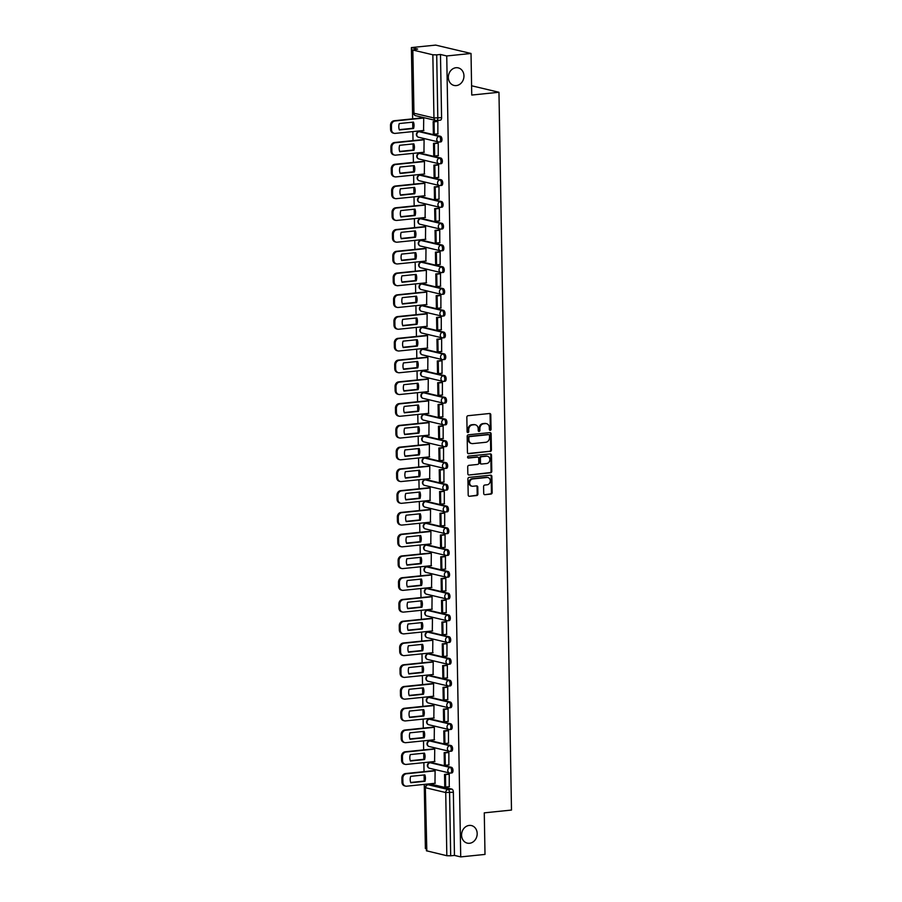 <?xml version="1.0" encoding="UTF-8"?>
<svg xmlns="http://www.w3.org/2000/svg" width="902" height="902" viewBox="0 0 902 902"><rect width="100%" height="100%" fill="white"/><g stroke="black" fill="none" stroke-linecap="round" stroke-linejoin="round"><path stroke-width="1.35" d="M490.226 430.344A0.97 0.834 103.3 0 0 491.049 429.296L490.789 414.751A1.387 1.184 103.3 0 0 489.572 413.499L468.014 415.709A1.387 1.184 103.3 0 0 466.841 417.198L467.089 431.742A0.97 0.834 103.3 0 0 468.769 431.573L468.736 429.69A4.431 3.8 103.3 0 1 472.49 424.921L474.294 424.729A4.431 3.8 103.3 0 1 475.388 424.808A4.431 3.8 103.3 0 1 478.195 428.721L478.229 430.604A0.97 0.834 103.3 0 0 479.909 430.434L479.875 428.551A4.431 3.8 103.3 0 1 483.63 423.782L485.434 423.59A4.431 3.8 103.3 0 1 486.528 423.669A4.431 3.8 103.3 0 1 489.335 427.582L489.369 429.465A0.97 0.834 103.3 0 0 490.226 430.344M489.651 430.141A0.97 0.834 103.3 0 0 490.338 429.127L490.09 414.582A1.387 1.184 103.3 0 0 489.549 413.499M467.371 432.43A0.97 0.834 103.3 0 0 468.059 431.404L468.025 429.521L468.736 429.69M478.511 431.28A0.97 0.834 103.3 0 0 479.199 430.265L479.165 428.382L479.875 428.551M469.22 825.431A9.031 7.735 103.3 0 0 461.621 833.854A9.031 7.735 103.3 0 0 467.292 843.133A9.031 7.735 103.3 0 0 469.525 843.28A9.031 7.735 103.3 0 0 477.124 834.857A9.031 7.735 103.3 0 0 471.453 825.567A9.031 7.735 103.3 0 0 469.22 825.431M455.995 67.729A9.031 7.735 103.3 0 0 448.395 76.163A9.031 7.735 103.3 0 0 454.067 85.442A9.031 7.735 103.3 0 0 456.299 85.589A9.031 7.735 103.3 0 0 463.899 77.155A9.031 7.735 103.3 0 0 458.227 67.876A9.031 7.735 103.3 0 0 455.995 67.729M451.62 772.924A2.819 1.387 -95.8 0 0 451.857 772.935A2.819 1.387 -95.8 0 0 452.973 770.229A2.819 1.387 -95.8 0 0 451.519 767.343L431.517 762.607A2.819 1.387 -95.8 0 0 431.28 762.585A2.819 1.387 -95.8 0 0 431.043 762.652M451.237 751.163A2.819 1.387 -95.8 0 0 451.474 751.186A2.819 1.387 -95.8 0 0 452.59 748.468A2.819 1.387 -95.8 0 0 451.135 745.582L431.133 740.846A2.819 1.387 -95.8 0 0 430.897 740.824A2.819 1.387 -95.8 0 0 430.671 740.892M450.853 729.402A2.819 1.387 -95.8 0 0 451.09 729.425A2.819 1.387 -95.8 0 0 452.206 726.708A2.819 1.387 -95.8 0 0 450.763 723.821L430.75 719.086A2.819 1.387 -95.8 0 0 430.513 719.063A2.819 1.387 -95.8 0 0 430.288 719.131M450.481 707.642A2.819 1.387 -95.8 0 0 450.718 707.664A2.819 1.387 -95.8 0 0 451.834 704.947A2.819 1.387 -95.8 0 0 450.38 702.06L430.378 697.325A2.819 1.387 -95.8 0 0 430.141 697.302A2.819 1.387 -95.8 0 0 429.904 697.37M450.098 685.881A2.819 1.387 -95.8 0 0 450.335 685.903A2.819 1.387 -95.8 0 0 451.451 683.186A2.819 1.387 -95.8 0 0 449.997 680.3L429.995 675.564A2.819 1.387 -95.8 0 0 429.758 675.542A2.819 1.387 -95.8 0 0 429.521 675.609M449.715 664.12A2.819 1.387 -95.8 0 0 449.951 664.143A2.819 1.387 -95.8 0 0 451.068 661.425A2.819 1.387 -95.8 0 0 449.624 658.539L429.611 653.803A2.819 1.387 -95.8 0 0 429.375 653.781A2.819 1.387 -95.8 0 0 429.149 653.849M449.331 642.359A2.819 1.387 -95.8 0 0 449.579 642.382A2.819 1.387 -95.8 0 0 450.696 639.676A2.819 1.387 -95.8 0 0 449.241 636.789L429.239 632.043A2.819 1.387 -95.8 0 0 429.002 632.031A2.819 1.387 -95.8 0 0 428.766 632.088M448.959 620.599A2.819 1.387 -95.8 0 0 449.196 620.621A2.819 1.387 -95.8 0 0 450.312 617.915A2.819 1.387 -95.8 0 0 448.858 615.029L428.856 610.282A2.819 1.387 -95.8 0 0 428.619 610.271A2.819 1.387 -95.8 0 0 428.382 610.327M448.576 598.838A2.819 1.387 -95.8 0 0 448.813 598.86A2.819 1.387 -95.8 0 0 449.929 596.154A2.819 1.387 -95.8 0 0 448.474 593.268L428.473 588.521A2.819 1.387 -95.8 0 0 428.236 588.51A2.819 1.387 -95.8 0 0 428.01 588.566M448.193 577.088A2.819 1.387 -95.8 0 0 448.441 577.1A2.819 1.387 -95.8 0 0 449.557 574.394A2.819 1.387 -95.8 0 0 448.102 571.507L428.1 566.76A2.819 1.387 -95.8 0 0 427.852 566.749A2.819 1.387 -95.8 0 0 427.627 566.806M447.82 555.328A2.819 1.387 -95.8 0 0 448.057 555.339A2.819 1.387 -95.8 0 0 449.173 552.633A2.819 1.387 -95.8 0 0 447.719 549.746L427.717 545A2.819 1.387 -95.8 0 0 427.48 544.988A2.819 1.387 -95.8 0 0 427.244 545.045M447.437 533.567A2.819 1.387 -95.8 0 0 447.674 533.578A2.819 1.387 -95.8 0 0 448.79 530.872A2.819 1.387 -95.8 0 0 447.336 527.986L427.334 523.239A2.819 1.387 -95.8 0 0 427.097 523.228A2.819 1.387 -95.8 0 0 426.872 523.295M447.054 511.806A2.819 1.387 -95.8 0 0 447.291 511.817A2.819 1.387 -95.8 0 0 448.418 509.111A2.819 1.387 -95.8 0 0 446.964 506.225L426.962 501.478A2.819 1.387 -95.8 0 0 426.714 501.467A2.819 1.387 -95.8 0 0 426.488 501.535M446.682 490.045A2.819 1.387 -95.8 0 0 446.918 490.057A2.819 1.387 -95.8 0 0 448.035 487.351A2.819 1.387 -95.8 0 0 446.58 484.464L426.578 479.717A2.819 1.387 -95.8 0 0 426.342 479.706A2.819 1.387 -95.8 0 0 426.105 479.774M446.298 468.285A2.819 1.387 -95.8 0 0 446.535 468.296A2.819 1.387 -95.8 0 0 447.651 465.59A2.819 1.387 -95.8 0 0 446.197 462.703L426.195 457.957A2.819 1.387 -95.8 0 0 425.958 457.945A2.819 1.387 -95.8 0 0 425.733 458.013M445.915 446.524A2.819 1.387 -95.8 0 0 446.152 446.535A2.819 1.387 -95.8 0 0 447.279 443.829A2.819 1.387 -95.8 0 0 445.825 440.943L425.812 436.207A2.819 1.387 -95.8 0 0 425.575 436.185A2.819 1.387 -95.8 0 0 425.349 436.252M445.543 424.763A2.819 1.387 -95.8 0 0 445.78 424.774A2.819 1.387 -95.8 0 0 446.896 422.068A2.819 1.387 -95.8 0 0 445.441 419.182L425.44 414.446A2.819 1.387 -95.8 0 0 425.203 414.424A2.819 1.387 -95.8 0 0 424.966 414.492M445.16 403.002A2.819 1.387 -95.8 0 0 445.396 403.014A2.819 1.387 -95.8 0 0 446.513 400.308A2.819 1.387 -95.8 0 0 445.058 397.421L425.056 392.686A2.819 1.387 -95.8 0 0 424.819 392.663A2.819 1.387 -95.8 0 0 424.594 392.731M444.776 381.242A2.819 1.387 -95.8 0 0 445.013 381.264A2.819 1.387 -95.8 0 0 446.129 378.547A2.819 1.387 -95.8 0 0 444.686 375.66L424.673 370.925A2.819 1.387 -95.8 0 0 424.436 370.902A2.819 1.387 -95.8 0 0 424.211 370.97M444.404 359.481A2.819 1.387 -95.8 0 0 444.641 359.503A2.819 1.387 -95.8 0 0 445.757 356.786A2.819 1.387 -95.8 0 0 444.303 353.9L424.301 349.164A2.819 1.387 -95.8 0 0 424.064 349.142A2.819 1.387 -95.8 0 0 423.827 349.209M444.021 337.72A2.819 1.387 -95.8 0 0 444.258 337.743A2.819 1.387 -95.8 0 0 445.374 335.025A2.819 1.387 -95.8 0 0 443.919 332.139L423.917 327.403A2.819 1.387 -95.8 0 0 423.681 327.381A2.819 1.387 -95.8 0 0 423.444 327.449M443.637 315.959A2.819 1.387 -95.8 0 0 443.874 315.982A2.819 1.387 -95.8 0 0 444.99 313.265A2.819 1.387 -95.8 0 0 443.547 310.378L423.534 305.643A2.819 1.387 -95.8 0 0 423.297 305.62A2.819 1.387 -95.8 0 0 423.072 305.688M443.254 294.199A2.819 1.387 -95.8 0 0 443.502 294.221A2.819 1.387 -95.8 0 0 444.618 291.515A2.819 1.387 -95.8 0 0 443.164 288.617L423.162 283.882A2.819 1.387 -95.8 0 0 422.925 283.871A2.819 1.387 -95.8 0 0 422.688 283.927M442.882 272.438A2.819 1.387 -95.8 0 0 443.119 272.46A2.819 1.387 -95.8 0 0 444.235 269.754A2.819 1.387 -95.8 0 0 442.781 266.868L422.779 262.121A2.819 1.387 -95.8 0 0 422.542 262.11A2.819 1.387 -95.8 0 0 422.305 262.166M442.499 250.677A2.819 1.387 -95.8 0 0 442.735 250.7A2.819 1.387 -95.8 0 0 443.852 247.994A2.819 1.387 -95.8 0 0 442.397 245.107L422.395 240.36A2.819 1.387 -95.8 0 0 422.159 240.349A2.819 1.387 -95.8 0 0 421.933 240.406M442.115 228.928A2.819 1.387 -95.8 0 0 442.363 228.939A2.819 1.387 -95.8 0 0 443.48 226.233A2.819 1.387 -95.8 0 0 442.025 223.346L422.023 218.6A2.819 1.387 -95.8 0 0 421.775 218.588A2.819 1.387 -95.8 0 0 421.55 218.645M441.743 207.167A2.819 1.387 -95.8 0 0 441.98 207.178A2.819 1.387 -95.8 0 0 443.096 204.472A2.819 1.387 -95.8 0 0 441.642 201.586L421.64 196.839A2.819 1.387 -95.8 0 0 421.403 196.828A2.819 1.387 -95.8 0 0 421.166 196.884M441.36 185.406A2.819 1.387 -95.8 0 0 441.597 185.417A2.819 1.387 -95.8 0 0 442.713 182.711A2.819 1.387 -95.8 0 0 441.258 179.825L421.257 175.078A2.819 1.387 -95.8 0 0 421.02 175.067A2.819 1.387 -95.8 0 0 420.794 175.135M440.977 163.645A2.819 1.387 -95.8 0 0 441.213 163.657A2.819 1.387 -95.8 0 0 442.341 160.951A2.819 1.387 -95.8 0 0 440.886 158.064L420.884 153.317A2.819 1.387 -95.8 0 0 420.636 153.306A2.819 1.387 -95.8 0 0 420.411 153.374M440.604 141.885A2.819 1.387 -95.8 0 0 440.841 141.896A2.819 1.387 -95.8 0 0 441.957 139.19A2.819 1.387 -95.8 0 0 440.503 136.303L420.501 131.557A2.819 1.387 -95.8 0 0 420.264 131.545A2.819 1.387 -95.8 0 0 420.028 131.613M483.709 493.45A1.387 1.184 103.3 0 0 484.926 494.691L490.981 494.07A1.387 1.184 103.3 0 0 492.154 492.582L491.872 476.425A1.387 1.184 103.3 0 0 490.654 475.185L469.085 477.383A1.387 1.184 103.3 0 0 467.912 478.883L468.194 495.04A1.387 1.184 103.3 0 0 469.423 496.28L476.73 495.536A1.387 1.184 103.3 0 0 477.902 494.048L477.778 487.125A1.387 1.184 103.3 0 0 476.56 485.885L472.93 486.257A3.698 3.18 103.3 0 1 472.806 478.928L487.001 477.474A3.698 3.18 103.3 0 1 487.125 484.802L484.757 485.039A1.387 1.184 103.3 0 0 483.585 486.539L483.709 493.45M412.845 50.038L413.95 113.224L433.952 117.97L432.847 54.785L412.845 50.038L417.649 49.069L411.391 47.581L435.677 45.1L471.024 53.477L471.746 95.048L498.964 92.263L511.49 810.064L484.273 812.849L485.005 854.419L460.719 856.9L446.738 55.958L440.48 54.481L436.703 54.864L437.808 118.049A2.819 1.387 84.2 0 1 436.681 120.53A2.819 1.387 84.2 0 1 436.433 120.507A2.819 2.413 103.3 0 1 435.734 120.462A2.819 2.819 0 0 0 436.681 120.53L440.458 120.135A2.819 1.387 84.2 0 1 440.221 120.124M471.024 53.477L446.738 55.958M490.237 451.496A1.387 1.184 103.3 0 0 491.41 450.008L491.128 433.851A1.387 1.184 103.3 0 0 489.91 432.599L468.341 434.809A1.387 1.184 103.3 0 0 467.168 436.297L467.45 452.454A1.387 1.184 103.3 0 0 468.679 453.706L489.527 451.327A1.387 1.184 103.3 0 0 490.699 449.839L490.417 433.682A1.387 1.184 103.3 0 0 489.876 432.599M491.5 455.138L491.782 471.295A1.387 1.184 103.3 0 1 490.609 472.783L469.051 474.993A1.387 1.184 103.3 0 1 467.822 473.742L467.71 466.83A1.387 1.184 103.3 0 1 468.882 465.342L477.62 464.44A1.387 1.184 103.3 0 0 478.793 462.952L478.714 458.363A1.387 1.184 103.3 0 0 477.496 457.122L468.386 458.047A0.97 0.834 103.3 0 1 468.363 456.13L490.282 453.886A1.387 1.184 103.3 0 1 491.5 455.138L490.789 454.969L491.071 471.126L491.782 471.295M431.427 784.413A2.819 1.387 84.2 0 1 431.652 784.345A2.819 1.387 84.2 0 1 431.889 784.368L451.902 789.103L448.114 789.487A2.819 1.387 84.2 0 1 449.579 792.621L450.684 855.806L446.828 855.716L426.443 850.778L425.338 787.593L426.826 850.981M411.391 47.581L412.642 118.861M412.699 122.379L412.8 127.746M412.857 131.579L413.015 140.622M413.082 144.14L413.172 149.506M413.24 153.34L413.398 162.383M413.466 165.9L413.556 171.267M413.623 175.101L413.781 184.143M413.838 187.661L413.939 193.028M414.007 196.861L414.165 205.893M414.221 209.422L414.311 214.789M414.379 218.622L414.537 227.654M414.604 231.183L414.695 236.549M414.762 240.383L414.92 249.414M414.976 252.943L415.078 258.31M415.145 262.144L415.303 271.175M415.36 274.704L415.45 280.071M415.518 283.904L415.675 292.936M415.743 296.465L415.833 301.832M415.901 305.665L416.059 314.697M416.115 318.226L416.217 323.581M416.284 327.426L416.442 336.457M416.498 339.986L416.589 345.342M416.656 349.187L416.814 358.218M416.882 361.747L416.972 367.103M417.04 370.947L417.198 379.979M417.254 383.508L417.355 388.863M417.423 392.708L417.581 401.74M417.637 405.269L417.727 410.624M417.795 414.469L417.953 423.5M418.021 427.029L418.111 432.385M418.178 436.23L418.336 445.261M418.404 448.79L418.494 454.146M418.562 457.979L418.72 467.022M418.776 470.551L418.878 475.906M418.934 479.74L419.092 488.783M419.159 492.3L419.25 497.667M419.317 501.501L419.475 510.543M419.543 514.061L419.633 519.428M419.701 523.261L419.858 532.304M419.915 535.822L420.016 541.189M420.084 545.022L420.242 554.065M420.298 557.583L420.388 562.949M420.456 566.783L420.614 575.814M420.682 579.343L420.772 584.71M420.839 588.544L420.997 597.575M421.054 601.104L421.155 606.471M421.223 610.304L421.381 619.336M421.437 622.865L421.527 628.232M421.595 632.065L421.753 641.096M421.82 644.626L421.91 649.992M421.978 653.826L422.136 662.857M422.192 666.386L422.294 671.753M422.361 675.587L422.519 684.618M422.576 688.147L422.666 693.503M422.734 697.347L422.891 706.379M422.959 709.908L423.049 715.263M423.117 719.108L423.275 728.139M423.331 731.669L423.433 737.024M423.5 740.869L423.658 749.9M423.714 753.429L423.805 758.785M423.872 762.63L424.03 771.661M424.098 775.19L424.188 780.546M424.256 784.39L425.372 848.523L426.409 848.771M460.719 856.9L454.461 855.412L450.684 855.806M432.847 54.785L436.703 54.864M423.579 130.486L423.714 118.015L422.655 117.835M437.865 133.868L437.853 121.364L436.793 121.229M438.237 155.629L438.225 143.125L437.166 142.99M423.963 152.246L424.087 139.776L423.038 139.596M438.62 177.39L438.609 164.886L437.549 164.75M424.346 174.007L424.47 161.537L423.41 161.357M439.003 199.15L438.992 186.646L437.932 186.511M424.718 195.768L424.853 183.298L423.793 183.117M439.387 220.911L439.364 208.407L438.316 208.272M425.101 217.529L425.237 205.058L424.177 204.878M439.759 242.672L439.748 230.168L438.688 230.033M425.485 239.289L425.609 226.819L424.549 226.639M440.142 264.433L440.131 251.929L439.071 251.793M425.868 261.05L425.992 248.58L424.932 248.388M440.526 286.193L440.503 273.689L439.454 273.554M426.24 282.811L426.375 270.341L425.316 270.149M440.898 307.954L440.886 295.45L439.826 295.315M426.623 304.572L426.747 292.09L425.688 291.91M441.281 329.715L441.27 317.211L440.21 317.076M427.007 326.332L427.131 313.851L426.071 313.67M441.664 351.476L441.642 338.972L440.593 338.836M427.379 348.082L427.514 335.612L426.454 335.431M442.036 373.236L442.025 360.721L440.965 360.597M427.762 369.843L427.886 357.372L426.826 357.192M442.42 394.997L442.408 382.482L441.349 382.358M428.146 391.603L428.27 379.133L427.21 378.953M442.803 416.747L442.792 404.243L441.732 404.107M428.518 413.364L428.653 400.894L427.593 400.713M443.175 438.507L443.164 426.003L442.104 425.868M428.901 435.125L429.025 422.655L427.965 422.474M443.558 460.268L443.547 447.764L442.487 447.629M429.284 456.886L429.408 444.415L428.349 444.235M443.942 482.029L443.931 469.525L442.871 469.39M429.656 478.646L429.792 466.176L428.732 465.996M444.314 503.79L444.303 491.286L443.243 491.15M430.04 500.407L430.164 487.937L429.115 487.757M444.697 525.55L444.686 513.046L443.626 512.911M430.423 522.168L430.547 509.698L429.487 509.517M445.081 547.311L445.069 534.807L444.01 534.672M430.795 543.929L430.93 531.458L429.871 531.278M445.464 569.072L445.441 556.568L444.393 556.433M431.179 565.689L431.314 553.219L430.254 553.039M445.836 590.833L445.825 578.329L444.765 578.193M431.562 587.45L431.686 574.98L430.626 574.799M446.219 612.593L446.208 600.089L445.148 599.954M431.945 609.211L432.069 596.741L431.009 596.56M446.603 634.354L446.58 621.85L445.532 621.715M432.317 630.972L432.453 618.501L431.393 618.31M446.975 656.115L446.964 643.611L445.904 643.476M432.701 652.732L432.825 640.262L431.765 640.07M447.358 677.876L447.347 665.372L446.287 665.236M433.084 674.493L433.208 662.012L432.148 661.831M447.742 699.636L447.719 687.132L446.67 686.997M433.456 696.254L433.591 683.772L432.532 683.592M448.114 721.397L448.102 708.893L447.042 708.758M433.839 718.003L433.963 705.533L432.904 705.353M448.497 743.158L448.486 730.643L447.426 730.519M434.223 739.764L434.347 727.294L433.287 727.113M448.88 764.907L448.869 752.403L447.809 752.279M434.595 761.525L434.73 749.055L433.67 748.874M449.252 786.668L449.241 774.164L448.181 774.029M434.978 783.286L435.102 770.815L434.042 770.635M498.964 92.263L471.588 85.769M454.461 855.412L453.356 792.227A2.819 1.387 -95.8 0 0 451.902 789.103M440.48 54.481L441.585 117.666A2.819 1.387 84.2 0 1 440.458 120.135M486.528 423.669L485.817 423.5A4.431 3.8 103.3 0 0 484.724 423.421L485.434 423.59M479.165 428.382A4.431 3.8 103.3 0 1 482.931 423.613L484.724 423.421M475.388 424.808L474.677 424.639A4.431 3.8 103.3 0 0 473.584 424.571L474.294 424.729M468.025 429.521A4.431 3.8 103.3 0 1 471.791 424.752L473.584 424.571M467.991 453.526L489.527 451.327M489.482 435.519A0.97 0.834 103.3 0 0 488.625 434.651L469.694 436.591A0.97 0.834 103.3 0 0 468.871 437.628L468.905 439.624A4.431 3.8 103.3 0 0 471.723 443.536A4.431 3.8 103.3 0 0 472.817 443.604L485.761 442.284A4.431 3.8 103.3 0 0 489.515 437.515L489.482 435.519M488.377 434.595A0.97 0.834 103.3 0 0 487.914 434.482L488.625 434.651M471.723 443.536L471.013 443.367A4.431 3.8 103.3 0 1 468.206 439.454L468.172 437.47A0.97 0.834 103.3 0 1 468.995 436.421L487.914 434.482M469.051 474.993L489.899 472.614A1.387 1.184 103.3 0 0 491.071 471.126M477.451 457.111A1.387 1.184 103.3 0 0 476.786 456.953L467.834 457.866M486.697 463.515A3.698 3.18 103.3 0 0 486.573 456.187L481.567 456.705A1.387 1.184 103.3 0 0 480.394 458.193L480.473 462.782A1.387 1.184 103.3 0 0 481.691 464.023L486.697 463.515M487.486 456.254L486.776 456.085A3.698 3.18 103.3 0 0 485.862 456.029L486.573 456.187M481.352 464L480.642 463.842A1.387 1.184 103.3 0 1 479.763 462.613L479.684 458.024A1.387 1.184 103.3 0 1 480.856 456.536L485.862 456.029M490.789 454.969A1.387 1.184 103.3 0 0 490.248 453.898M487.914 477.53L487.215 477.372A3.698 3.18 103.3 0 0 486.291 477.305L487.001 477.474M472.017 486.189L471.306 486.031A3.698 3.18 103.3 0 1 472.096 478.759L486.291 477.305M469.423 496.28L476.019 495.367A1.387 1.184 103.3 0 0 477.192 493.879L477.068 486.956A1.387 1.184 103.3 0 0 476.527 485.885M484.926 494.691L490.271 493.913A1.387 1.184 103.3 0 0 491.443 492.413L491.162 476.256A1.387 1.184 103.3 0 0 490.62 475.185M423.929 130.452L395.234 133.383A4.228 3.631 -76.7 0 1 394.185 133.316L393.261 133.101A4.228 3.631 -76.7 0 1 390.577 129.358L390.51 125.31A4.228 3.631 103.3 0 1 394.095 120.755L422.858 117.812M399.27 129.662L412.642 128.287A8.749 7.498 103.3 0 0 412.631 122.176M437.132 121.195L433.152 121.601L433.366 134.015L434.279 134.24L434.065 121.826L437.853 121.432M434.279 134.24L438.068 133.846M433.152 121.601L434.065 121.826M394.185 133.316A4.228 3.631 -76.7 0 1 391.502 129.572L391.434 125.536A4.228 3.631 103.3 0 1 395.02 120.969L423.714 118.038M399.383 129.956L413.556 128.512A8.749 7.498 103.3 0 0 413.443 122.097L399.27 123.54A8.749 7.498 -76.7 0 0 399.383 129.956M413.556 128.512L412.642 128.287M424.312 152.213L395.617 155.144A4.228 3.631 -76.7 0 1 394.569 155.076L393.644 154.862A4.228 3.631 -76.7 0 1 390.961 151.119L390.893 147.071A4.228 3.631 103.3 0 1 394.478 142.516L423.241 139.573M399.654 151.423L413.015 150.048A8.749 7.498 103.3 0 0 413.015 143.937M437.515 142.956L433.524 143.362L433.749 155.775L434.663 156.001L434.448 143.587L438.225 143.192M434.663 156.001L438.451 155.606M433.524 143.362L434.448 143.587M394.569 155.076A4.228 3.631 -76.7 0 1 391.885 151.333L391.806 147.297A4.228 3.631 103.3 0 1 395.392 142.73L424.098 139.799M399.766 151.716L413.939 150.273A8.749 7.498 103.3 0 0 413.826 143.846L399.654 145.301A8.749 7.498 -76.7 0 0 399.766 151.716M413.939 150.273L413.015 150.048M424.684 173.973L395.989 176.905A4.228 3.631 -76.7 0 1 394.941 176.837L394.027 176.623A4.228 3.631 -76.7 0 1 391.344 172.88L391.265 168.832A4.228 3.631 103.3 0 1 394.862 164.277L423.613 161.334M400.037 173.173L413.398 171.808A8.749 7.498 103.3 0 0 413.398 165.697M437.898 164.716L433.907 165.122L434.121 177.536L435.046 177.762L434.832 165.348L438.609 164.953M435.046 177.762L438.823 177.367M433.907 165.122L434.832 165.348M394.941 176.837A4.228 3.631 -76.7 0 1 392.257 173.094L392.19 169.057A4.228 3.631 103.3 0 1 395.775 164.491L424.47 161.559M400.138 173.477L414.311 172.023A8.749 7.498 103.3 0 0 414.198 165.607L400.026 167.062A8.749 7.498 -76.7 0 0 400.138 173.477M414.311 172.023L413.398 171.808M425.067 195.734L396.373 198.665A4.228 3.631 -76.7 0 1 395.324 198.598L394.411 198.384A4.228 3.631 -76.7 0 1 391.716 194.64L391.648 190.593A4.228 3.631 103.3 0 1 395.234 186.037L423.996 183.095M400.409 194.933L413.781 193.569A8.749 7.498 103.3 0 0 413.77 187.458M438.271 186.477L434.29 186.883L434.505 199.297L435.418 199.522L435.204 187.097L438.992 186.714M435.418 199.522L439.206 199.128M434.29 186.883L435.204 187.097M395.324 198.598A4.228 3.631 -76.7 0 1 392.641 194.855L392.573 190.818A4.228 3.631 103.3 0 1 396.158 186.252L424.853 183.32M400.522 195.238L414.695 193.783A8.749 7.498 103.3 0 0 414.582 187.368L400.409 188.822A8.749 7.498 -76.7 0 0 400.522 195.238M414.695 193.783L413.781 193.569M425.451 217.495L396.756 220.426A4.228 3.631 -76.7 0 1 395.707 220.359L394.783 220.144A4.228 3.631 -76.7 0 1 392.099 216.401L392.032 212.353A4.228 3.631 103.3 0 1 395.617 207.798L424.38 204.855M400.792 216.694L414.153 215.33A8.749 7.498 103.3 0 0 414.153 209.219M438.654 208.238L434.663 208.644L434.888 221.058L435.801 221.272L435.587 208.858L439.364 208.475M435.801 221.272L439.59 220.889M434.663 208.644L435.587 208.858M395.707 220.359A4.228 3.631 -76.7 0 1 393.024 216.615L392.945 212.568A4.228 3.631 103.3 0 1 396.542 208.012L425.237 205.081M400.905 216.999L415.078 215.544A8.749 7.498 103.3 0 0 414.965 209.129L400.792 210.583A8.749 7.498 -76.7 0 0 400.905 216.999M415.078 215.544L414.153 215.33M425.823 239.255L397.128 242.187A4.228 3.631 -76.7 0 1 396.079 242.119L395.166 241.905A4.228 3.631 -76.7 0 1 392.483 238.162L392.415 234.114A4.228 3.631 103.3 0 1 396.001 229.559L424.752 226.616M401.176 238.455L414.537 237.091A8.749 7.498 103.3 0 0 414.537 230.98M439.037 229.999L435.046 230.405L435.26 242.818L436.185 243.033L435.97 230.619L439.748 230.235M436.185 243.033L439.962 242.649M435.046 230.405L435.97 230.619M396.079 242.119A4.228 3.631 -76.7 0 1 393.396 238.376L393.328 234.328A4.228 3.631 103.3 0 1 396.914 229.773L425.609 226.842M401.277 238.759L415.45 237.305A8.749 7.498 103.3 0 0 415.348 230.889L401.164 232.344A8.749 7.498 -76.7 0 0 401.277 238.759M415.45 237.305L414.537 237.091M426.206 261.016L397.511 263.948A4.228 3.631 -76.7 0 1 396.463 263.88L395.55 263.666A4.228 3.631 -76.7 0 1 392.855 259.923L392.787 255.875A4.228 3.631 103.3 0 1 396.373 251.32L425.135 248.377M401.548 260.216L414.92 258.851A8.749 7.498 103.3 0 0 414.909 252.74M439.421 251.759L435.429 252.165L435.643 264.579L436.568 264.793L436.342 252.38L440.131 251.996M436.568 264.793L440.345 264.41M435.429 252.165L436.342 252.38M396.463 263.88A4.228 3.631 -76.7 0 1 393.779 260.137L393.712 256.089A4.228 3.631 103.3 0 1 397.297 251.534L425.992 248.602M401.661 260.52L415.833 259.066A8.749 7.498 103.3 0 0 415.721 252.65L401.548 254.105A8.749 7.498 -76.7 0 0 401.661 260.52M415.833 259.066L414.92 258.851M426.59 282.777L397.895 285.709A4.228 3.631 -76.7 0 1 396.846 285.641L395.922 285.427A4.228 3.631 -76.7 0 1 393.238 281.683L393.171 277.636A4.228 3.631 103.3 0 1 396.756 273.08L425.518 270.138M401.931 281.976L415.292 280.612A8.749 7.498 103.3 0 0 415.292 274.49M439.793 273.52L435.813 273.926L436.027 286.34L436.94 286.554L436.726 274.14L440.514 273.757M436.94 286.554L440.728 286.171M435.813 273.926L436.726 274.14M396.846 285.641A4.228 3.631 -76.7 0 1 394.163 281.898L394.084 277.85A4.228 3.631 103.3 0 1 397.681 273.295L426.375 270.352M402.044 282.281L416.217 280.826A8.749 7.498 103.3 0 0 416.104 274.411L401.931 275.865A8.749 7.498 -76.7 0 0 402.044 282.281M416.217 280.826L415.292 280.612M426.973 304.526L398.267 307.469A4.228 3.631 -76.7 0 1 397.218 307.402L396.305 307.187A4.228 3.631 -76.7 0 1 393.622 303.444L393.554 299.396A4.228 3.631 103.3 0 1 397.139 294.841L425.902 291.887M402.315 303.737L415.675 302.373A8.749 7.498 103.3 0 0 415.675 296.251M440.176 295.281L436.185 295.687L436.399 308.101L437.323 308.315L437.109 295.901L440.886 295.518M437.323 308.315L441.101 307.932M436.185 295.687L437.109 295.901M397.218 307.402A4.228 3.631 -76.7 0 1 394.535 303.658L394.467 299.611A4.228 3.631 103.3 0 1 398.053 295.055L426.747 292.113M402.416 304.042L416.6 302.587A8.749 7.498 103.3 0 0 416.487 296.172L402.303 297.626A8.749 7.498 -76.7 0 0 402.416 304.042M416.6 302.587L415.675 302.373M427.345 326.287L398.65 329.23A4.228 3.631 -76.7 0 1 397.602 329.162L396.688 328.948A4.228 3.631 -76.7 0 1 394.005 325.205L393.926 321.157A4.228 3.631 103.3 0 1 397.511 316.591L426.274 313.648M402.698 325.498L416.059 324.134A8.749 7.498 103.3 0 0 416.047 318.011M440.559 317.042L436.568 317.448L436.782 329.861L437.707 330.076L437.481 317.662L441.27 317.278M437.707 330.076L441.484 329.692M436.568 317.448L437.481 317.662M397.602 329.162A4.228 3.631 -76.7 0 1 394.918 325.419L394.85 321.371A4.228 3.631 103.3 0 1 398.436 316.816L427.131 313.873M402.799 325.802L416.972 324.348A8.749 7.498 103.3 0 0 416.859 317.932L402.687 319.387A8.749 7.498 -76.7 0 0 402.799 325.802M416.972 324.348L416.059 324.134M427.728 348.048L399.034 350.991A4.228 3.631 -76.7 0 1 397.985 350.923L397.06 350.698A4.228 3.631 -76.7 0 1 394.377 346.966L394.309 342.918A4.228 3.631 103.3 0 1 397.895 338.351L426.657 335.409M403.07 347.259L416.431 345.894A8.749 7.498 103.3 0 0 416.431 339.772M440.931 338.802L436.951 339.208L437.166 351.622L438.079 351.836L437.865 339.423L441.653 339.039M438.079 351.836L441.867 351.453M436.951 339.208L437.865 339.423M397.985 350.923A4.228 3.631 -76.7 0 1 395.302 347.18L395.223 343.132A4.228 3.631 103.3 0 1 398.819 338.577L427.514 335.634M403.183 347.563L417.355 346.109A8.749 7.498 103.3 0 0 417.243 339.693L403.07 341.148A8.749 7.498 -76.7 0 0 403.183 347.563M417.355 346.109L416.431 345.894M428.112 369.809L399.417 372.752A4.228 3.631 -76.7 0 1 398.368 372.684L397.444 372.458A4.228 3.631 -76.7 0 1 394.76 368.715L394.693 364.679A4.228 3.631 103.3 0 1 398.278 360.112L427.041 357.169M403.453 369.019L416.814 367.655A8.749 7.498 103.3 0 0 416.814 361.533M441.315 360.552L437.323 360.969L437.538 373.383L438.462 373.597L438.248 361.183L442.025 360.8M438.462 373.597L442.251 373.214M437.323 360.969L438.248 361.183M398.368 372.684A4.228 3.631 -76.7 0 1 395.674 368.941L395.606 364.893A4.228 3.631 103.3 0 1 399.191 360.338L427.886 357.395M403.555 369.324L417.739 367.869A8.749 7.498 103.3 0 0 417.626 361.454L403.453 362.908A8.749 7.498 -76.7 0 0 403.555 369.324M417.739 367.869L416.814 367.655M428.484 391.569L399.789 394.512A4.228 3.631 -76.7 0 1 398.74 394.445L397.827 394.219A4.228 3.631 -76.7 0 1 395.144 390.476L395.065 386.439A4.228 3.631 103.3 0 1 398.661 381.873L427.413 378.93M403.837 390.78L417.198 389.416A8.749 7.498 103.3 0 0 417.186 383.294M441.698 382.313L437.707 382.73L437.921 395.144L438.846 395.358L438.62 382.944L442.408 382.561M438.846 395.358L442.623 394.975M437.707 382.73L438.62 382.944M398.74 394.445A4.228 3.631 -76.7 0 1 396.057 390.701L395.989 386.654A4.228 3.631 103.3 0 1 399.575 382.098L428.27 379.156M403.938 391.085L418.111 389.63A8.749 7.498 103.3 0 0 417.998 383.215L403.825 384.658A8.749 7.498 -76.7 0 0 403.938 391.085M418.111 389.63L417.198 389.416M428.867 413.33L400.172 416.273A4.228 3.631 -76.7 0 1 399.124 416.205L398.199 415.98A4.228 3.631 -76.7 0 1 395.516 412.237L395.448 408.2A4.228 3.631 103.3 0 1 399.034 403.634L427.796 400.691M404.209 412.541L417.57 411.177A8.749 7.498 103.3 0 0 417.57 405.054M442.07 404.073L438.09 404.491L438.304 416.904L439.218 417.119L439.003 404.705L442.792 404.322M439.218 417.119L443.006 416.735M438.09 404.491L439.003 404.705M399.124 416.205A4.228 3.631 -76.7 0 1 396.44 412.462L396.361 408.414A4.228 3.631 103.3 0 1 399.958 403.859L428.653 400.916M404.322 412.834L418.494 411.391A8.749 7.498 103.3 0 0 418.381 404.975L404.209 406.419A8.749 7.498 -76.7 0 0 404.322 412.834M418.494 411.391L417.57 411.177M429.251 435.091L400.556 438.034A4.228 3.631 -76.7 0 1 399.507 437.966L398.583 437.741A4.228 3.631 -76.7 0 1 395.899 433.997L395.831 429.961A4.228 3.631 103.3 0 1 399.417 425.394L428.179 422.452M404.592 434.302L417.953 432.926A8.749 7.498 103.3 0 0 417.953 426.815M442.454 425.834L438.462 426.24L438.688 438.665L439.601 438.879L439.387 426.466L443.164 426.071M439.601 438.879L443.389 438.496M438.462 426.24L439.387 426.466M399.507 437.966A4.228 3.631 -76.7 0 1 396.812 434.223L396.745 430.175A4.228 3.631 103.3 0 1 400.33 425.609L429.025 422.677M404.705 434.595L418.878 433.152A8.749 7.498 103.3 0 0 418.765 426.736L404.592 428.179A8.749 7.498 -76.7 0 0 404.705 434.595M418.878 433.152L417.953 432.926M429.623 456.852L400.928 459.783A4.228 3.631 -76.7 0 1 399.879 459.716L398.966 459.501A4.228 3.631 -76.7 0 1 396.282 455.758L396.203 451.71A4.228 3.631 103.3 0 1 399.8 447.155L428.551 444.212M404.975 456.062L418.336 454.687A8.749 7.498 103.3 0 0 418.336 448.576M442.837 447.595L438.846 448.001L439.06 460.415L439.984 460.64L439.77 448.226L443.547 447.832M439.984 460.64L443.761 460.245M438.846 448.001L439.77 448.226M399.879 459.716A4.228 3.631 -76.7 0 1 397.196 455.984L397.128 451.936A4.228 3.631 103.3 0 1 400.713 447.369L429.408 444.438M405.077 456.356L419.25 454.912A8.749 7.498 103.3 0 0 419.137 448.497L404.964 449.94A8.749 7.498 -76.7 0 0 405.077 456.356M419.25 454.912L418.336 454.687M430.006 478.612L401.311 481.544A4.228 3.631 -76.7 0 1 400.262 481.476L399.338 481.262A4.228 3.631 -76.7 0 1 396.654 477.519L396.587 473.471A4.228 3.631 103.3 0 1 400.172 468.916L428.935 465.973M405.348 477.823L418.72 476.448A8.749 7.498 103.3 0 0 418.708 470.337M443.209 469.356L439.229 469.762L439.443 482.175L440.356 482.401L440.142 469.987L443.931 469.592M440.356 482.401L444.145 482.006M439.229 469.762L440.142 469.987M400.262 481.476A4.228 3.631 -76.7 0 1 397.579 477.733L397.511 473.697A4.228 3.631 103.3 0 1 401.097 469.13L429.792 466.199M405.46 478.116L419.633 476.673A8.749 7.498 103.3 0 0 419.52 470.258L405.348 471.701A8.749 7.498 -76.7 0 0 405.46 478.116M419.633 476.673L418.72 476.448M430.389 500.373L401.694 503.305A4.228 3.631 -76.7 0 1 400.646 503.237L399.721 503.023A4.228 3.631 -76.7 0 1 397.038 499.28L396.97 495.232A4.228 3.631 103.3 0 1 400.556 490.677L429.318 487.734M405.731 499.584L419.092 498.208A8.749 7.498 103.3 0 0 419.092 492.097M443.592 491.116L439.601 491.522L439.826 503.936L440.74 504.162L440.526 491.748L444.303 491.353M440.74 504.162L444.528 503.767M439.601 491.522L440.526 491.748M400.646 503.237A4.228 3.631 -76.7 0 1 397.962 499.494L397.883 495.457A4.228 3.631 103.3 0 1 401.469 490.891L430.175 487.959M405.844 499.877L420.016 498.434A8.749 7.498 103.3 0 0 419.904 492.018L405.731 493.462A8.749 7.498 -76.7 0 0 405.844 499.877M420.016 498.434L419.092 498.208M430.761 522.134L402.067 525.065A4.228 3.631 -76.7 0 1 401.018 524.998L400.105 524.784A4.228 3.631 -76.7 0 1 397.421 521.04L397.342 516.993A4.228 3.631 103.3 0 1 400.939 512.437L429.69 509.495M406.114 521.345L419.475 519.969A8.749 7.498 103.3 0 0 419.475 513.858M443.976 512.877L439.984 513.283L440.199 525.697L441.123 525.922L440.909 513.509L444.686 513.114M441.123 525.922L444.9 525.528M439.984 513.283L440.909 513.509M401.018 524.998A4.228 3.631 -76.7 0 1 398.334 521.255L398.267 517.218A4.228 3.631 103.3 0 1 401.852 512.652L430.547 509.72M406.216 521.638L420.388 520.195A8.749 7.498 103.3 0 0 420.276 513.768L406.103 515.222A8.749 7.498 -76.7 0 0 406.216 521.638M420.388 520.195L419.475 519.969M431.145 543.895L402.45 546.826A4.228 3.631 -76.7 0 1 401.401 546.759L400.488 546.544A4.228 3.631 -76.7 0 1 397.793 542.801L397.726 538.753A4.228 3.631 103.3 0 1 401.311 534.198L430.074 531.255M406.486 543.094L419.858 541.73A8.749 7.498 103.3 0 0 419.847 535.619M444.348 534.638L440.368 535.044L440.582 547.458L441.495 547.683L441.281 535.269L445.069 534.875M441.495 547.683L445.284 547.288M440.368 535.044L441.281 535.269M401.401 546.759A4.228 3.631 -76.7 0 1 398.718 543.015L398.65 538.979A4.228 3.631 103.3 0 1 402.236 534.412L430.93 531.481M406.599 543.399L420.772 541.944A8.749 7.498 103.3 0 0 420.659 535.529L406.486 536.983A8.749 7.498 -76.7 0 0 406.599 543.399M420.772 541.944L419.858 541.73M431.528 565.655L402.833 568.587A4.228 3.631 -76.7 0 1 401.785 568.519L400.86 568.305A4.228 3.631 -76.7 0 1 398.177 564.562L398.109 560.514A4.228 3.631 103.3 0 1 401.694 555.959L430.457 553.016M406.87 564.855L420.231 563.491A8.749 7.498 103.3 0 0 420.231 557.38M444.731 556.399L440.74 556.805L440.965 569.218L441.879 569.433L441.664 557.019L445.441 556.635M441.879 569.433L445.667 569.049M440.74 556.805L441.664 557.019M401.785 568.519A4.228 3.631 -76.7 0 1 399.101 564.776L399.022 560.728A4.228 3.631 103.3 0 1 402.619 556.173L431.314 553.242M406.982 565.159L421.155 563.705A8.749 7.498 103.3 0 0 421.042 557.289L406.87 558.744A8.749 7.498 -76.7 0 0 406.982 565.159M421.155 563.705L420.231 563.491M431.9 587.416L403.205 590.348A4.228 3.631 -76.7 0 1 402.157 590.28L401.243 590.066A4.228 3.631 -76.7 0 1 398.56 586.323L398.481 582.275A4.228 3.631 103.3 0 1 402.078 577.72L430.829 574.777M407.253 586.616L420.614 585.251A8.749 7.498 103.3 0 0 420.614 579.14M445.114 578.159L441.123 578.565L441.337 590.979L442.262 591.193L442.048 578.78L445.825 578.396M442.262 591.193L446.039 590.81M441.123 578.565L442.048 578.78M402.157 590.28A4.228 3.631 -76.7 0 1 399.473 586.537L399.406 582.489A4.228 3.631 103.3 0 1 402.991 577.934L431.686 575.002M407.354 586.92L421.527 585.466A8.749 7.498 103.3 0 0 421.426 579.05L407.242 580.505A8.749 7.498 -76.7 0 0 407.354 586.92M421.527 585.466L420.614 585.251M432.283 609.177L403.589 612.108A4.228 3.631 -76.7 0 1 402.54 612.041L401.627 611.827A4.228 3.631 -76.7 0 1 398.932 608.083L398.864 604.036A4.228 3.631 103.3 0 1 402.45 599.48L431.212 596.538M407.625 608.376L420.997 607.012A8.749 7.498 103.3 0 0 420.986 600.901M445.498 599.92L441.506 600.326L441.721 612.74L442.645 612.954L442.42 600.54L446.208 600.157M442.645 612.954L446.422 612.571M441.506 600.326L442.42 600.54M402.54 612.041A4.228 3.631 -76.7 0 1 399.857 608.298L399.789 604.25A4.228 3.631 103.3 0 1 403.374 599.695L432.069 596.763M407.738 608.681L421.91 607.226A8.749 7.498 103.3 0 0 421.798 600.811L407.625 602.265A8.749 7.498 -76.7 0 0 407.738 608.681M421.91 607.226L420.997 607.012M432.667 630.938L403.972 633.869A4.228 3.631 -76.7 0 1 402.923 633.802L401.999 633.587A4.228 3.631 -76.7 0 1 399.315 629.844L399.248 625.796A4.228 3.631 103.3 0 1 402.833 621.241L431.596 618.298M408.008 630.137L421.369 628.773A8.749 7.498 103.3 0 0 421.369 622.662M445.87 621.681L441.89 622.087L442.104 634.501L443.017 634.715L442.803 622.301L446.591 621.918M443.017 634.715L446.806 634.332M441.89 622.087L442.803 622.301M402.923 633.802A4.228 3.631 -76.7 0 1 400.24 630.058L400.161 626.011A4.228 3.631 103.3 0 1 403.758 621.455L432.453 618.513M408.121 630.442L422.294 628.987A8.749 7.498 103.3 0 0 422.181 622.572L408.008 624.026A8.749 7.498 -76.7 0 0 408.121 630.442M422.294 628.987L421.369 628.773M433.05 652.687L404.344 655.63A4.228 3.631 -76.7 0 1 403.295 655.562L402.382 655.348A4.228 3.631 -76.7 0 1 399.699 651.605L399.631 647.557A4.228 3.631 103.3 0 1 403.217 643.002L431.979 640.059M408.392 651.898L421.753 650.534A8.749 7.498 103.3 0 0 421.753 644.411M446.253 643.442L442.262 643.848L442.476 656.261L443.401 656.476L443.186 644.062L446.964 643.678M443.401 656.476L447.178 656.092M442.262 643.848L443.186 644.062M403.295 655.562A4.228 3.631 -76.7 0 1 400.612 651.819L400.544 647.771A4.228 3.631 103.3 0 1 404.13 643.216L432.825 640.273M408.493 652.202L422.677 650.748A8.749 7.498 103.3 0 0 422.564 644.332L408.38 645.787A8.749 7.498 -76.7 0 0 408.493 652.202M422.677 650.748L421.753 650.534M433.422 674.448L404.727 677.391A4.228 3.631 -76.7 0 1 403.679 677.323L402.766 677.109A4.228 3.631 -76.7 0 1 400.082 673.366L400.003 669.318A4.228 3.631 103.3 0 1 403.589 664.763L432.351 661.809M408.775 673.659L422.136 672.294A8.749 7.498 103.3 0 0 422.125 666.172M446.637 665.202L442.645 665.608L442.859 678.022L443.784 678.236L443.558 665.823L447.347 665.439M443.784 678.236L447.561 677.853M442.645 665.608L443.558 665.823M403.679 677.323A4.228 3.631 -76.7 0 1 400.995 673.58L400.928 669.532A4.228 3.631 103.3 0 1 404.513 664.977L433.208 662.034M408.877 673.963L423.049 672.509A8.749 7.498 103.3 0 0 422.937 666.093L408.764 667.548A8.749 7.498 -76.7 0 0 408.877 673.963M423.049 672.509L422.136 672.294M433.806 696.209L405.111 699.151A4.228 3.631 -76.7 0 1 404.062 699.084L403.138 698.87A4.228 3.631 -76.7 0 1 400.454 695.126L400.387 691.079A4.228 3.631 103.3 0 1 403.972 686.512L432.734 683.569M409.147 695.419L422.508 694.055A8.749 7.498 103.3 0 0 422.508 687.933M447.009 686.963L443.029 687.369L443.243 699.783L444.156 699.997L443.942 687.583L447.73 687.2M444.156 699.997L447.944 699.614M443.029 687.369L443.942 687.583M404.062 699.084A4.228 3.631 -76.7 0 1 401.379 695.341L401.3 691.293A4.228 3.631 103.3 0 1 404.897 686.738L433.591 683.795M409.26 695.724L423.433 694.269A8.749 7.498 103.3 0 0 423.32 687.854L409.147 689.308A8.749 7.498 -76.7 0 0 409.26 695.724M423.433 694.269L422.508 694.055M434.189 717.969L405.494 720.912A4.228 3.631 -76.7 0 1 404.446 720.845L403.521 720.619A4.228 3.631 -76.7 0 1 400.838 716.887L400.77 712.839A4.228 3.631 103.3 0 1 404.355 708.273L433.118 705.33M409.531 717.18L422.891 715.816A8.749 7.498 103.3 0 0 422.891 709.694M447.392 708.724L443.401 709.13L443.615 721.544L444.539 721.758L444.325 709.344L448.102 708.961M444.539 721.758L448.328 721.374M443.401 709.13L444.325 709.344M404.446 720.845A4.228 3.631 -76.7 0 1 401.751 717.101L401.683 713.054A4.228 3.631 103.3 0 1 405.269 708.498L433.963 705.556M409.632 717.485L423.816 716.03A8.749 7.498 103.3 0 0 423.703 709.615L409.531 711.069A8.749 7.498 -76.7 0 0 409.632 717.485M423.816 716.03L422.891 715.816M434.561 739.73L405.866 742.673A4.228 3.631 -76.7 0 1 404.818 742.605L403.904 742.38A4.228 3.631 -76.7 0 1 401.221 738.637L401.142 734.6A4.228 3.631 103.3 0 1 404.739 730.034L433.49 727.091M409.914 738.941L423.275 737.577A8.749 7.498 103.3 0 0 423.263 731.454M447.775 730.473L443.784 730.891L443.998 743.304L444.923 743.519L444.697 731.105L448.486 730.721M444.923 743.519L448.7 743.135M443.784 730.891L444.697 731.105M404.818 742.605A4.228 3.631 -76.7 0 1 402.134 738.862L402.067 734.814A4.228 3.631 103.3 0 1 405.652 730.259L434.347 727.316M410.015 739.245L424.188 737.791A8.749 7.498 103.3 0 0 424.075 731.375L409.903 732.819A8.749 7.498 -76.7 0 0 410.015 739.245M424.188 737.791L423.275 737.577M434.944 761.491L406.25 764.434A4.228 3.631 -76.7 0 1 405.201 764.366L404.276 764.141A4.228 3.631 -76.7 0 1 401.593 760.397L401.525 756.361A4.228 3.631 103.3 0 1 405.111 751.794L433.873 748.852M410.286 760.702L423.647 759.337A8.749 7.498 103.3 0 0 423.647 753.215M448.147 752.234L444.167 752.651L444.382 765.065L445.295 765.279L445.081 752.866L448.869 752.482M445.295 765.279L449.083 764.896M444.167 752.651L445.081 752.866M405.201 764.366A4.228 3.631 -76.7 0 1 402.517 760.623L402.439 756.575A4.228 3.631 103.3 0 1 406.035 752.02L434.73 749.077M410.399 761.006L424.571 759.552A8.749 7.498 103.3 0 0 424.459 753.136L410.286 754.579A8.749 7.498 -76.7 0 0 410.399 761.006M424.571 759.552L423.647 759.337M435.328 783.252L406.633 786.194A4.228 3.631 -76.7 0 1 405.584 786.127L404.66 785.901A4.228 3.631 -76.7 0 1 401.976 782.158L401.909 778.122A4.228 3.631 103.3 0 1 405.494 773.555L434.257 770.612M410.669 782.462L424.03 781.098A8.749 7.498 103.3 0 0 424.03 774.976M448.531 773.995L444.539 774.412L444.765 786.826L445.678 787.04L445.464 774.626L449.241 774.243M445.678 787.04L449.467 786.657M444.539 774.412L445.464 774.626M405.584 786.127A4.228 3.631 -76.7 0 1 402.89 782.384L402.822 778.336A4.228 3.631 103.3 0 1 406.407 773.781L435.102 770.838M410.782 782.756L424.955 781.312A8.749 7.498 103.3 0 0 424.842 774.897L410.669 776.34A8.749 7.498 -76.7 0 0 410.782 782.756M424.955 781.312L424.03 781.098M490.338 429.127L491.049 429.296M468.059 431.404L468.769 431.573M479.199 430.265L479.909 430.434M429.51 762.912A2.819 1.387 84.2 0 1 429.938 762.72A2.819 1.387 84.2 0 1 430.175 762.742L450.177 767.478A2.819 1.387 84.2 0 1 451.631 770.364A2.819 1.387 84.2 0 1 450.515 773.082A2.819 1.387 84.2 0 1 450.278 773.059A2.819 2.413 -76.7 0 1 450.177 767.478L451.519 767.343M431.517 762.607L430.175 762.742A2.819 2.413 103.3 0 0 427.785 765.775A2.819 2.413 -76.7 0 0 429.566 768.278L449.579 773.014A2.819 2.819 0 0 0 450.515 773.082L451.857 772.935M429.127 741.151A2.819 1.387 84.2 0 1 429.555 740.959A2.819 1.387 84.2 0 1 429.792 740.982L449.794 745.717A2.819 1.387 84.2 0 1 451.248 748.604A2.819 1.387 84.2 0 1 450.132 751.321A2.819 1.387 84.2 0 1 449.895 751.298A2.819 2.413 -76.7 0 1 449.794 745.717L451.135 745.582M431.133 740.846L429.792 740.982A2.819 2.413 103.3 0 0 427.401 744.015A2.819 2.413 -76.7 0 0 429.194 746.518L449.196 751.253A2.819 2.819 0 0 0 450.132 751.321L451.474 751.186M428.754 719.39A2.819 1.387 84.2 0 1 429.172 719.198A2.819 1.387 84.2 0 1 429.408 719.221L449.421 723.956A2.819 1.387 84.2 0 1 450.865 726.843A2.819 1.387 84.2 0 1 449.748 729.56A2.819 1.387 84.2 0 1 449.512 729.538A2.819 2.413 -76.7 0 1 449.421 723.956L450.763 723.821M430.75 719.086L429.408 719.221A2.819 2.413 103.3 0 0 427.018 722.265A2.819 2.413 -76.7 0 0 428.811 724.757L448.813 729.492A2.819 2.819 0 0 0 449.748 729.56L451.09 729.425M428.371 697.629A2.819 1.387 84.2 0 1 428.8 697.449A2.819 1.387 84.2 0 1 429.036 697.46L449.038 702.207A2.819 1.387 84.2 0 1 450.493 705.093A2.819 1.387 84.2 0 1 449.376 707.799A2.819 1.387 84.2 0 1 449.128 707.777A2.819 2.413 -76.7 0 1 449.038 702.207L450.38 702.06M430.378 697.325L429.036 697.46A2.819 2.413 103.3 0 0 426.646 700.504A2.819 2.413 -76.7 0 0 428.427 702.996L448.429 707.732A2.819 2.819 0 0 0 449.376 707.799L450.718 707.664M427.988 675.869A2.819 1.387 84.2 0 1 428.416 675.688A2.819 1.387 84.2 0 1 428.653 675.699L448.655 680.446A2.819 1.387 84.2 0 1 450.109 683.333A2.819 1.387 84.2 0 1 448.993 686.039A2.819 1.387 84.2 0 1 448.756 686.016A2.819 2.413 -76.7 0 1 448.655 680.446L449.997 680.3M429.995 675.564L428.653 675.699A2.819 2.413 103.3 0 0 426.263 678.744A2.819 2.413 -76.7 0 0 428.055 681.236L448.057 685.971A2.819 2.819 0 0 0 448.993 686.039L450.335 685.903M427.604 654.119A2.819 1.387 84.2 0 1 428.033 653.927A2.819 1.387 84.2 0 1 428.27 653.939L448.271 658.686A2.819 1.387 84.2 0 1 449.726 661.572A2.819 1.387 84.2 0 1 448.61 664.278A2.819 1.387 84.2 0 1 448.373 664.255A2.819 2.413 -76.7 0 1 448.271 658.686L449.624 658.539M429.611 653.803L428.27 653.939A2.819 2.413 103.3 0 0 425.879 656.983A2.819 2.413 -76.7 0 0 427.672 659.475L447.674 664.222A2.819 2.819 0 0 0 448.61 664.278L449.951 664.143M427.232 632.358A2.819 1.387 84.2 0 1 427.649 632.167A2.819 1.387 84.2 0 1 427.898 632.178L447.899 636.925A2.819 1.387 84.2 0 1 449.354 639.811A2.819 1.387 84.2 0 1 448.238 642.517A2.819 1.387 84.2 0 1 447.99 642.506A2.819 2.413 -76.7 0 1 447.899 636.925L449.241 636.789M429.239 632.043L427.898 632.178A2.819 2.413 103.3 0 0 425.496 635.222A2.819 2.413 -76.7 0 0 427.289 637.714L447.291 642.461A2.819 2.819 0 0 0 448.238 642.517L449.579 642.382M426.849 610.598A2.819 1.387 84.2 0 1 427.277 610.406A2.819 1.387 84.2 0 1 427.514 610.417L447.516 615.164A2.819 1.387 84.2 0 1 448.97 618.05A2.819 1.387 84.2 0 1 447.854 620.756A2.819 1.387 84.2 0 1 447.618 620.745A2.819 2.413 -76.7 0 1 447.516 615.164L448.858 615.029M428.856 610.282L427.514 610.417A2.819 2.413 103.3 0 0 425.124 613.461A2.819 2.413 -76.7 0 0 426.917 615.953L446.918 620.7A2.819 2.819 0 0 0 447.854 620.756L449.196 620.621M426.466 588.837A2.819 1.387 84.2 0 1 426.894 588.645A2.819 1.387 84.2 0 1 427.131 588.656L447.133 593.403A2.819 1.387 84.2 0 1 448.587 596.29A2.819 1.387 84.2 0 1 447.471 598.996A2.819 1.387 84.2 0 1 447.234 598.984A2.819 2.413 -76.7 0 1 447.133 593.403L448.474 593.268M428.473 588.521L427.131 588.656A2.819 2.413 103.3 0 0 424.741 591.701A2.819 2.413 -76.7 0 0 426.533 594.192L446.535 598.939A2.819 2.819 0 0 0 447.471 598.996L448.813 598.86M426.094 567.076A2.819 1.387 84.2 0 1 426.511 566.884A2.819 1.387 84.2 0 1 426.759 566.896L446.761 571.642A2.819 1.387 84.2 0 1 448.215 574.529A2.819 1.387 84.2 0 1 447.088 577.235A2.819 1.387 84.2 0 1 446.851 577.224A2.819 2.413 -76.7 0 1 446.761 571.642L448.102 571.507M428.1 566.76L426.759 566.896A2.819 2.413 103.3 0 0 424.357 569.94A2.819 2.413 -76.7 0 0 426.15 572.432L446.152 577.179A2.819 2.819 0 0 0 447.088 577.235L448.441 577.1M425.71 545.315A2.819 1.387 84.2 0 1 426.139 545.124A2.819 1.387 84.2 0 1 426.375 545.135L446.377 549.882A2.819 1.387 84.2 0 1 447.832 552.768A2.819 1.387 84.2 0 1 446.715 555.474A2.819 1.387 84.2 0 1 446.479 555.463A2.819 2.413 -76.7 0 1 446.377 549.882L447.719 549.746M427.717 545L426.375 545.135A2.819 2.413 103.3 0 0 423.985 548.179A2.819 2.413 -76.7 0 0 425.767 550.671L445.78 555.418A2.819 2.819 0 0 0 446.715 555.474L448.057 555.339M425.327 523.555A2.819 1.387 84.2 0 1 425.755 523.363A2.819 1.387 84.2 0 1 425.992 523.374L445.994 528.121A2.819 1.387 84.2 0 1 447.448 531.007A2.819 1.387 84.2 0 1 446.332 533.713A2.819 1.387 84.2 0 1 446.095 533.702A2.819 2.413 -76.7 0 1 445.994 528.121L447.336 527.986M427.334 523.239L425.992 523.374A2.819 2.413 103.3 0 0 423.602 526.418A2.819 2.413 -76.7 0 0 425.394 528.91L445.396 533.657A2.819 2.819 0 0 0 446.332 533.713L447.674 533.578M424.955 501.794A2.819 1.387 84.2 0 1 425.372 501.602A2.819 1.387 84.2 0 1 425.609 501.625L445.622 506.36A2.819 1.387 84.2 0 1 447.076 509.247A2.819 1.387 84.2 0 1 445.949 511.953A2.819 1.387 84.2 0 1 445.712 511.941A2.819 2.413 -76.7 0 1 445.622 506.36L446.964 506.225M426.962 501.478L425.609 501.625A2.819 2.413 103.3 0 0 423.218 504.658A2.819 2.413 -76.7 0 0 425.011 507.149L445.013 511.896A2.819 2.819 0 0 0 445.949 511.953L447.291 511.817M424.571 480.033A2.819 1.387 84.2 0 1 425 479.841A2.819 1.387 84.2 0 1 425.237 479.864L445.238 484.599A2.819 1.387 84.2 0 1 446.693 487.486A2.819 1.387 84.2 0 1 445.577 490.192A2.819 1.387 84.2 0 1 445.34 490.181A2.819 2.413 -76.7 0 1 445.238 484.599L446.58 484.464M426.578 479.717L425.237 479.864A2.819 2.413 103.3 0 0 422.846 482.897A2.819 2.413 -76.7 0 0 424.628 485.389L444.641 490.136A2.819 2.819 0 0 0 445.577 490.192L446.918 490.057M424.188 458.272A2.819 1.387 84.2 0 1 424.617 458.081A2.819 1.387 84.2 0 1 424.853 458.103L444.855 462.839A2.819 1.387 84.2 0 1 446.31 465.725A2.819 1.387 84.2 0 1 445.193 468.442A2.819 1.387 84.2 0 1 444.957 468.42A2.819 2.413 -76.7 0 1 444.855 462.839L446.197 462.703M426.195 457.957L424.853 458.103A2.819 2.413 103.3 0 0 422.463 461.136A2.819 2.413 -76.7 0 0 424.256 463.639L444.258 468.375A2.819 2.819 0 0 0 445.193 468.442L446.535 468.296M423.816 436.512A2.819 1.387 84.2 0 1 424.233 436.32A2.819 1.387 84.2 0 1 424.47 436.342L444.483 441.078A2.819 1.387 84.2 0 1 445.926 443.964A2.819 1.387 84.2 0 1 444.81 446.682A2.819 1.387 84.2 0 1 444.573 446.659A2.819 2.413 -76.7 0 1 444.483 441.078L445.825 440.943M425.812 436.207L424.47 436.342A2.819 2.413 103.3 0 0 422.08 439.375A2.819 2.413 -76.7 0 0 423.872 441.879L443.874 446.614A2.819 2.819 0 0 0 444.81 446.682L446.152 446.535M423.433 414.751A2.819 1.387 84.2 0 1 423.861 414.559A2.819 1.387 84.2 0 1 424.098 414.582L444.1 419.317A2.819 1.387 84.2 0 1 445.554 422.204A2.819 1.387 84.2 0 1 444.438 424.921A2.819 1.387 84.2 0 1 444.201 424.898A2.819 2.413 -76.7 0 1 444.1 419.317L445.441 419.182M425.44 414.446L424.098 414.582A2.819 2.413 103.3 0 0 421.708 417.615A2.819 2.413 -76.7 0 0 423.489 420.118L443.502 424.853A2.819 2.819 0 0 0 444.438 424.921L445.78 424.774M423.049 392.99A2.819 1.387 84.2 0 1 423.478 392.798A2.819 1.387 84.2 0 1 423.714 392.821L443.716 397.557A2.819 1.387 84.2 0 1 445.171 400.443A2.819 1.387 84.2 0 1 444.055 403.16A2.819 1.387 84.2 0 1 443.818 403.138A2.819 2.413 -76.7 0 1 443.716 397.557L445.058 397.421M425.056 392.686L423.714 392.821A2.819 2.413 103.3 0 0 421.324 395.854A2.819 2.413 -76.7 0 0 423.117 398.357L443.119 403.093A2.819 2.819 0 0 0 444.055 403.16L445.396 403.014M422.677 371.229A2.819 1.387 84.2 0 1 423.094 371.038A2.819 1.387 84.2 0 1 423.331 371.06L443.344 375.796A2.819 1.387 84.2 0 1 444.787 378.682A2.819 1.387 84.2 0 1 443.671 381.399A2.819 1.387 84.2 0 1 443.434 381.377A2.819 2.413 -76.7 0 1 443.344 375.796L444.686 375.66M424.673 370.925L423.331 371.06A2.819 2.413 103.3 0 0 420.941 374.093A2.819 2.413 -76.7 0 0 422.734 376.596L442.735 381.332A2.819 2.819 0 0 0 443.671 381.399L445.013 381.264M422.294 349.469A2.819 1.387 84.2 0 1 422.722 349.288A2.819 1.387 84.2 0 1 422.959 349.3L442.961 354.035A2.819 1.387 84.2 0 1 444.415 356.933A2.819 1.387 84.2 0 1 443.299 359.639A2.819 1.387 84.2 0 1 443.051 359.616A2.819 2.413 -76.7 0 1 442.961 354.035L444.303 353.9M424.301 349.164L422.959 349.3A2.819 2.413 103.3 0 0 420.569 352.344A2.819 2.413 -76.7 0 0 422.35 354.836L442.352 359.571A2.819 2.819 0 0 0 443.299 359.639L444.641 359.503M421.91 327.708A2.819 1.387 84.2 0 1 422.339 327.527A2.819 1.387 84.2 0 1 422.576 327.539L442.578 332.286A2.819 1.387 84.2 0 1 444.032 335.172A2.819 1.387 84.2 0 1 442.916 337.878A2.819 1.387 84.2 0 1 442.679 337.855A2.819 2.413 -76.7 0 1 442.578 332.286L443.919 332.139M423.917 327.403L422.576 327.539A2.819 2.413 103.3 0 0 420.185 330.583A2.819 2.413 -76.7 0 0 421.978 333.075L441.98 337.81A2.819 2.819 0 0 0 442.916 337.878L444.258 337.743M421.527 305.947A2.819 1.387 84.2 0 1 421.956 305.767A2.819 1.387 84.2 0 1 422.192 305.778L442.194 310.525A2.819 1.387 84.2 0 1 443.649 313.411A2.819 1.387 84.2 0 1 442.532 316.117A2.819 1.387 84.2 0 1 442.296 316.095A2.819 2.413 -76.7 0 1 442.194 310.525L443.547 310.378M423.534 305.643L422.192 305.778A2.819 2.413 103.3 0 0 419.802 308.822A2.819 2.413 -76.7 0 0 421.595 311.314L441.597 316.05A2.819 2.819 0 0 0 442.532 316.117L443.874 315.982M421.155 284.198A2.819 1.387 84.2 0 1 421.572 284.006A2.819 1.387 84.2 0 1 421.82 284.017L441.822 288.764A2.819 1.387 84.2 0 1 443.277 291.65A2.819 1.387 84.2 0 1 442.16 294.356A2.819 1.387 84.2 0 1 441.912 294.345A2.819 2.413 -76.7 0 1 441.822 288.764L443.164 288.617M423.162 283.882L421.82 284.017A2.819 2.413 103.3 0 0 419.419 287.061A2.819 2.413 -76.7 0 0 421.211 289.553L441.213 294.3A2.819 2.819 0 0 0 442.16 294.356L443.502 294.221M420.772 262.437A2.819 1.387 84.2 0 1 421.2 262.245A2.819 1.387 84.2 0 1 421.437 262.256L441.439 267.003A2.819 1.387 84.2 0 1 442.893 269.89A2.819 1.387 84.2 0 1 441.777 272.596A2.819 1.387 84.2 0 1 441.54 272.584A2.819 2.413 -76.7 0 1 441.439 267.003L442.781 266.868M422.779 262.121L421.437 262.256A2.819 2.413 103.3 0 0 419.047 265.301A2.819 2.413 -76.7 0 0 420.839 267.793L440.841 272.539A2.819 2.819 0 0 0 441.777 272.596L443.119 272.46M420.388 240.676A2.819 1.387 84.2 0 1 420.817 240.484A2.819 1.387 84.2 0 1 421.054 240.496L441.055 245.243A2.819 1.387 84.2 0 1 442.51 248.129A2.819 1.387 84.2 0 1 441.394 250.835A2.819 1.387 84.2 0 1 441.157 250.824A2.819 2.413 -76.7 0 1 441.055 245.243L442.397 245.107M422.395 240.36L421.054 240.496A2.819 2.413 103.3 0 0 418.663 243.54A2.819 2.413 -76.7 0 0 420.456 246.032L440.458 250.779A2.819 2.819 0 0 0 441.394 250.835L442.735 250.7M420.016 218.915A2.819 1.387 84.2 0 1 420.433 218.724A2.819 1.387 84.2 0 1 420.682 218.735L440.683 223.482A2.819 1.387 84.2 0 1 442.138 226.368A2.819 1.387 84.2 0 1 441.01 229.074A2.819 1.387 84.2 0 1 440.774 229.063A2.819 2.413 -76.7 0 1 440.683 223.482L442.025 223.346M422.023 218.6L420.682 218.735A2.819 2.413 103.3 0 0 418.28 221.779A2.819 2.413 -76.7 0 0 420.073 224.271L440.075 229.018A2.819 2.819 0 0 0 441.01 229.074L442.363 228.939M419.633 197.155A2.819 1.387 84.2 0 1 420.061 196.963A2.819 1.387 84.2 0 1 420.298 196.974L440.3 201.721A2.819 1.387 84.2 0 1 441.755 204.607A2.819 1.387 84.2 0 1 440.638 207.313A2.819 1.387 84.2 0 1 440.401 207.302A2.819 2.413 -76.7 0 1 440.3 201.721L441.642 201.586M421.64 196.839L420.298 196.974A2.819 2.413 103.3 0 0 417.908 200.018A2.819 2.413 -76.7 0 0 419.689 202.51L439.702 207.257A2.819 2.819 0 0 0 440.638 207.313L441.98 207.178M419.25 175.394A2.819 1.387 84.2 0 1 419.678 175.202A2.819 1.387 84.2 0 1 419.915 175.214L439.917 179.96A2.819 1.387 84.2 0 1 441.371 182.847A2.819 1.387 84.2 0 1 440.255 185.553A2.819 1.387 84.2 0 1 440.018 185.541A2.819 2.413 -76.7 0 1 439.917 179.96L441.258 179.825M421.257 175.078L419.915 175.214A2.819 2.413 103.3 0 0 417.525 178.258A2.819 2.413 -76.7 0 0 419.317 180.75L439.319 185.496A2.819 2.819 0 0 0 440.255 185.553L441.597 185.417M418.878 153.633A2.819 1.387 84.2 0 1 419.295 153.441A2.819 1.387 84.2 0 1 419.531 153.464L439.545 158.2A2.819 1.387 84.2 0 1 440.999 161.086A2.819 1.387 84.2 0 1 439.872 163.792A2.819 1.387 84.2 0 1 439.635 163.781A2.819 2.413 -76.7 0 1 439.545 158.2L440.886 158.064M420.884 153.317L419.531 153.464A2.819 2.413 103.3 0 0 417.141 156.497A2.819 2.413 -76.7 0 0 418.934 158.989L438.936 163.736A2.819 2.819 0 0 0 439.872 163.792L441.213 163.657M418.494 131.872A2.819 1.387 84.2 0 1 418.923 131.681A2.819 1.387 84.2 0 1 419.159 131.703L439.161 136.439A2.819 1.387 84.2 0 1 440.616 139.325A2.819 1.387 84.2 0 1 439.5 142.031A2.819 1.387 84.2 0 1 439.263 142.02A2.819 2.413 -76.7 0 1 439.161 136.439L440.503 136.303M420.501 131.557L419.159 131.703A2.819 2.413 103.3 0 0 416.769 134.736A2.819 2.413 -76.7 0 0 418.551 137.228L438.564 141.975A2.819 2.819 0 0 0 439.5 142.031L440.841 141.896M431.889 784.368L428.112 784.751L448.114 789.487A2.819 2.413 -76.7 0 0 445.723 792.531L425.721 787.784A2.819 2.413 -76.7 0 1 428.112 784.751A2.819 1.387 84.2 0 0 427.875 784.729A2.819 2.819 0 0 0 425.338 787.593M446.828 855.716L445.723 792.531L453.356 792.227M441.585 117.666L433.952 117.97A2.819 2.413 103.3 0 0 435.734 120.462L415.732 115.727A2.819 2.413 103.3 0 1 413.95 113.224L413.567 113.032A2.819 2.819 0 0 0 415.732 115.727M427.447 784.92A2.819 1.387 84.2 0 1 427.875 784.729L431.652 784.345M482.931 423.613L483.63 423.782M471.791 424.752L472.49 424.921M490.09 414.582L490.789 414.751M468.014 453.548L468.679 453.706M490.417 433.682L491.128 433.851M490.699 449.839L491.41 450.008M468.995 436.421L469.694 436.591M468.172 437.47L468.871 437.628M468.206 439.454L468.905 439.624M489.899 472.614L490.609 472.783M476.786 456.953L477.496 457.122M480.856 456.536L481.567 456.705M479.684 458.024L480.394 458.193M479.763 462.613L480.473 462.782M472.096 478.759L472.806 478.928M477.068 486.956L477.778 487.125M477.192 493.879L477.902 494.048M476.019 495.367L476.73 495.536M491.162 476.256L491.872 476.425M491.443 492.413L492.154 492.582M490.271 493.913L490.981 494.07M395.02 120.969L394.095 120.755M391.502 129.572L390.577 129.358M391.434 125.536L390.51 125.31M395.392 142.73L394.478 142.516M391.885 151.333L390.961 151.119M391.806 147.297L390.893 147.071M395.775 164.491L394.862 164.277M392.257 173.094L391.344 172.88M392.19 169.057L391.265 168.832M396.158 186.252L395.234 186.037M392.641 194.855L391.716 194.64M392.573 190.818L391.648 190.593M396.542 208.012L395.617 207.798M393.024 216.615L392.099 216.401M392.945 212.568L392.032 212.353M396.914 229.773L396.001 229.559M393.396 238.376L392.483 238.162M393.328 234.328L392.415 234.114M397.297 251.534L396.373 251.32M393.779 260.137L392.855 259.923M393.712 256.089L392.787 255.875M397.681 273.295L396.756 273.08M394.163 281.898L393.238 281.683M394.084 277.85L393.171 277.636M398.053 295.055L397.139 294.841M394.535 303.658L393.622 303.444M394.467 299.611L393.554 299.396M398.436 316.816L397.511 316.591M394.918 325.419L394.005 325.205M394.85 321.371L393.926 321.157M398.819 338.577L397.895 338.351M395.302 347.18L394.377 346.966M395.223 343.132L394.309 342.918M399.191 360.338L398.278 360.112M395.674 368.941L394.76 368.715M395.606 364.893L394.693 364.679M399.575 382.098L398.661 381.873M396.057 390.701L395.144 390.476M395.989 386.654L395.065 386.439M399.958 403.859L399.034 403.634M396.44 412.462L395.516 412.237M396.361 408.414L395.448 408.2M400.33 425.609L399.417 425.394M396.812 434.223L395.899 433.997M396.745 430.175L395.831 429.961M400.713 447.369L399.8 447.155M397.196 455.984L396.282 455.758M397.128 451.936L396.203 451.71M401.097 469.13L400.172 468.916M397.579 477.733L396.654 477.519M397.511 473.697L396.587 473.471M401.469 490.891L400.556 490.677M397.962 499.494L397.038 499.28M397.883 495.457L396.97 495.232M401.852 512.652L400.939 512.437M398.334 521.255L397.421 521.04M398.267 517.218L397.342 516.993M402.236 534.412L401.311 534.198M398.718 543.015L397.793 542.801M398.65 538.979L397.726 538.753M402.619 556.173L401.694 555.959M399.101 564.776L398.177 564.562M399.022 560.728L398.109 560.514M402.991 577.934L402.078 577.72M399.473 586.537L398.56 586.323M399.406 582.489L398.481 582.275M403.374 599.695L402.45 599.48M399.857 608.298L398.932 608.083M399.789 604.25L398.864 604.036M403.758 621.455L402.833 621.241M400.24 630.058L399.315 629.844M400.161 626.011L399.248 625.796M404.13 643.216L403.217 643.002M400.612 651.819L399.699 651.605M400.544 647.771L399.631 647.557M404.513 664.977L403.589 664.763M400.995 673.58L400.082 673.366M400.928 669.532L400.003 669.318M404.897 686.738L403.972 686.512M401.379 695.341L400.454 695.126M401.3 691.293L400.387 691.079M405.269 708.498L404.355 708.273M401.751 717.101L400.838 716.887M401.683 713.054L400.77 712.839M405.652 730.259L404.739 730.034M402.134 738.862L401.221 738.637M402.067 734.814L401.142 734.6M406.035 752.02L405.111 751.794M402.517 760.623L401.593 760.397M402.439 756.575L401.525 756.361M406.407 773.781L405.494 773.555M402.89 782.384L401.976 782.158M402.822 778.336L401.909 778.122M431.28 762.585L429.938 762.72A2.819 2.819 0 0 0 429.566 768.278M430.897 740.824L429.555 740.959A2.819 2.819 0 0 0 429.194 746.518M430.513 719.063L429.172 719.198A2.819 2.819 0 0 0 428.811 724.757M430.141 697.302L428.8 697.449A2.819 2.819 0 0 0 428.427 702.996M429.758 675.542L428.416 675.688A2.819 2.819 0 0 0 428.055 681.236M429.375 653.781L428.033 653.927A2.819 2.819 0 0 0 427.672 659.475M429.002 632.031L427.649 632.167A2.819 2.819 0 0 0 427.289 637.714M428.619 610.271L427.277 610.406A2.819 2.819 0 0 0 426.917 615.953M428.236 588.51L426.894 588.645A2.819 2.819 0 0 0 426.533 594.192M427.852 566.749L426.511 566.884A2.819 2.819 0 0 0 426.15 572.432M427.48 544.988L426.139 545.124A2.819 2.819 0 0 0 425.767 550.671M427.097 523.228L425.755 523.363A2.819 2.819 0 0 0 425.394 528.91M426.714 501.467L425.372 501.602A2.819 2.819 0 0 0 425.011 507.149M426.342 479.706L425 479.841A2.819 2.819 0 0 0 424.628 485.389M425.958 457.945L424.617 458.081A2.819 2.819 0 0 0 424.256 463.639M425.575 436.185L424.233 436.32A2.819 2.819 0 0 0 423.872 441.879M425.203 414.424L423.861 414.559A2.819 2.819 0 0 0 423.489 420.118M424.819 392.663L423.478 392.798A2.819 2.819 0 0 0 423.117 398.357M424.436 370.902L423.094 371.038A2.819 2.819 0 0 0 422.734 376.596M424.064 349.142L422.722 349.288A2.819 2.819 0 0 0 422.35 354.836M423.681 327.381L422.339 327.527A2.819 2.819 0 0 0 421.978 333.075M423.297 305.62L421.956 305.767A2.819 2.819 0 0 0 421.595 311.314M422.925 283.871L421.572 284.006A2.819 2.819 0 0 0 421.211 289.553M422.542 262.11L421.2 262.245A2.819 2.819 0 0 0 420.839 267.793M422.159 240.349L420.817 240.484A2.819 2.819 0 0 0 420.456 246.032M421.775 218.588L420.433 218.724A2.819 2.819 0 0 0 420.073 224.271M421.403 196.828L420.061 196.963A2.819 2.819 0 0 0 419.689 202.51M421.02 175.067L419.678 175.202A2.819 2.819 0 0 0 419.317 180.75M420.636 153.306L419.295 153.441A2.819 2.819 0 0 0 418.934 158.989M420.264 131.545L418.923 131.681A2.819 2.819 0 0 0 418.551 137.228M412.462 49.836L413.567 113.032M488.151 434.505L488.861 434.663M477.135 456.976L477.834 457.145"/></g></svg>
